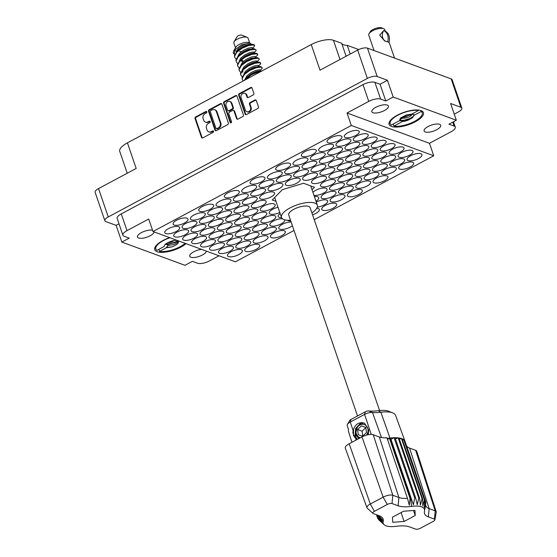 <?xml version="1.0" encoding="UTF-8"?>
<svg xmlns="http://www.w3.org/2000/svg" width="557" height="557" viewBox="0 0 557 557"><rect width="100%" height="100%" fill="white"/><g stroke="black" fill="none" stroke-linecap="round" stroke-linejoin="round"><path stroke-width="0.84" d="M391.46 126.432A18.151 6.593 161.1 0 0 411.936 123.389A18.151 6.593 161.1 0 0 423.431 112.639A18.151 6.593 161.1 0 0 421.064 110.606A18.151 6.593 161.1 0 0 400.587 113.649A18.151 6.593 161.1 0 0 389.092 124.399A18.151 6.593 161.1 0 0 391.46 126.432M169.62 237.623A18.151 6.593 161.1 0 0 154.742 249.682A18.151 6.593 161.1 0 0 157.116 251.715A18.151 6.593 161.1 0 0 186.045 243.66M152.548 230.257A8.773 3.189 161.1 0 0 142.71 231.99A8.773 3.189 161.1 0 0 137.482 237.038A8.773 3.189 161.1 0 0 138.63 238.027A8.773 3.189 161.1 0 0 147.814 236.843A8.773 3.189 161.1 0 0 154.129 231.935M201.53 249.348A8.773 3.189 161.1 0 0 193.105 252.161A8.773 3.189 161.1 0 0 189.749 256.248A8.773 3.189 161.1 0 0 190.891 257.237A8.773 3.189 161.1 0 0 200.081 256.053A8.773 3.189 161.1 0 0 206.396 251.137M439.55 124.302A8.773 3.189 -18.9 0 1 440.698 125.283A8.773 3.189 -18.9 0 1 435.135 130.477A8.773 3.189 -18.9 0 1 425.242 131.946A8.773 3.189 -18.9 0 1 424.1 130.965A8.773 3.189 -18.9 0 1 429.656 125.771A8.773 3.189 -18.9 0 1 439.55 124.302M387.282 105.092A8.773 3.189 -18.9 0 1 388.431 106.074A8.773 3.189 -18.9 0 1 382.868 111.268A8.773 3.189 -18.9 0 1 372.974 112.737A8.773 3.189 -18.9 0 1 371.832 111.755A8.773 3.189 -18.9 0 1 377.388 106.561A8.773 3.189 -18.9 0 1 387.282 105.092M358.673 49.545L347.255 45.354A15.123 5.493 -18.9 0 1 343.585 44.804A15.123 5.493 -18.9 0 1 341.692 43.307L333.427 40.271L340.007 59.488M347.255 45.354L350.228 54.022M246.862 111.699L247.461 111.915A3.175 2.701 -69.8 0 0 249.515 111.734A3.175 2.701 -69.8 0 0 251.144 107.55L250.546 107.327A3.175 2.701 -69.8 0 1 248.916 111.518A3.175 2.701 -69.8 0 1 246.862 111.699A3.175 2.701 -69.8 0 1 245.365 110.098L241.118 97.698A3.175 2.701 -69.8 0 1 241.808 94.279A3.175 2.701 -69.8 0 1 244.808 93.325A3.175 2.701 -69.8 0 1 246.298 94.927L247.009 96.995A1.191 1.01 -69.8 0 0 248.338 97.524L253.226 94.906A1.191 1.01 -69.8 0 0 253.839 93.339L252.029 88.055A1.191 1.01 -69.8 0 0 250.699 87.526L239.273 93.639A1.191 1.01 -69.8 0 0 238.661 95.198L245.115 114.046A1.191 1.01 -69.8 0 0 246.438 114.575L257.87 108.462A1.191 1.01 -69.8 0 0 258.476 106.895L256.29 100.511A1.191 1.01 -69.8 0 0 254.967 99.981L250.072 102.599A1.191 1.01 -69.8 0 0 249.466 104.166L250.546 107.327M231.085 122.777A0.829 0.71 -69.8 0 0 231.517 121.684L228.795 113.732A1.191 1.01 -69.8 0 1 229.4 112.166L232.645 110.432A1.191 1.01 -69.8 0 1 233.975 110.961L236.593 118.599A1.191 1.01 -69.8 0 0 237.916 119.128L242.81 116.517A1.191 1.01 -69.8 0 0 243.416 114.951L236.969 96.11A1.191 1.01 -69.8 0 0 235.639 95.581L224.213 101.687A1.191 1.01 -69.8 0 0 223.601 103.254L230.159 122.408A0.829 0.71 -69.8 0 0 231.085 122.777M408.1 160.59A7.861 2.855 161.1 0 0 416.97 159.274A7.861 2.855 161.1 0 0 421.955 154.616A7.861 2.855 161.1 0 0 420.925 153.732A7.861 2.855 161.1 0 0 412.055 155.048A7.861 2.855 161.1 0 0 407.076 159.706A7.861 2.855 161.1 0 0 408.1 160.59M399.752 169.091A7.861 2.855 161.1 0 0 408.622 167.775A7.861 2.855 161.1 0 0 413.607 163.117A7.861 2.855 161.1 0 0 412.577 162.233A7.861 2.855 161.1 0 0 403.707 163.556A7.861 2.855 161.1 0 0 398.728 168.214A7.861 2.855 161.1 0 0 399.752 169.091M382.443 174.306A7.861 2.855 161.1 0 0 391.313 172.99A7.861 2.855 161.1 0 0 396.299 168.325A7.861 2.855 161.1 0 0 395.275 167.448A7.861 2.855 161.1 0 0 386.398 168.764A7.861 2.855 161.1 0 0 381.42 173.422A7.861 2.855 161.1 0 0 382.443 174.306M356.786 188.022A7.861 2.855 161.1 0 0 365.664 186.699A7.861 2.855 161.1 0 0 370.642 182.042A7.861 2.855 161.1 0 0 369.618 181.164A7.861 2.855 161.1 0 0 360.748 182.48A7.861 2.855 161.1 0 0 355.763 187.138A7.861 2.855 161.1 0 0 356.786 188.022M331.137 201.738A7.861 2.855 161.1 0 0 340.007 200.416A7.861 2.855 161.1 0 0 344.985 195.758A7.861 2.855 161.1 0 0 343.961 194.88A7.861 2.855 161.1 0 0 335.091 196.196A7.861 2.855 161.1 0 0 330.106 200.854A7.861 2.855 161.1 0 0 331.137 201.738M399.139 157.297A7.861 2.855 161.1 0 0 408.009 155.981A7.861 2.855 161.1 0 0 412.995 151.323A7.861 2.855 161.1 0 0 411.964 150.439A7.861 2.855 161.1 0 0 403.094 151.755A7.861 2.855 161.1 0 0 398.116 156.413A7.861 2.855 161.1 0 0 399.139 157.297M373.482 171.013A7.861 2.855 161.1 0 0 382.36 169.697A7.861 2.855 161.1 0 0 387.338 165.039A7.861 2.855 161.1 0 0 386.314 164.155A7.861 2.855 161.1 0 0 377.437 165.471A7.861 2.855 161.1 0 0 372.459 170.129A7.861 2.855 161.1 0 0 373.482 171.013M347.833 184.729A7.861 2.855 161.1 0 0 356.703 183.413A7.861 2.855 161.1 0 0 361.681 178.748A7.861 2.855 161.1 0 0 360.658 177.871A7.861 2.855 161.1 0 0 351.787 179.187A7.861 2.855 161.1 0 0 346.802 183.845A7.861 2.855 161.1 0 0 347.833 184.729M322.176 198.445A7.861 2.855 161.1 0 0 331.046 197.122A7.861 2.855 161.1 0 0 336.031 192.464A7.861 2.855 161.1 0 0 335.001 191.587A7.861 2.855 161.1 0 0 326.13 192.903A7.861 2.855 161.1 0 0 321.145 197.561A7.861 2.855 161.1 0 0 322.176 198.445M390.178 154.004A7.861 2.855 161.1 0 0 399.049 152.688A7.861 2.855 161.1 0 0 404.034 148.03A7.861 2.855 161.1 0 0 403.01 147.145A7.861 2.855 161.1 0 0 394.133 148.461A7.861 2.855 161.1 0 0 389.155 153.119A7.861 2.855 161.1 0 0 390.178 154.004M364.522 167.72A7.861 2.855 161.1 0 0 373.399 166.404A7.861 2.855 161.1 0 0 378.377 161.746A7.861 2.855 161.1 0 0 377.354 160.862A7.861 2.855 161.1 0 0 368.483 162.178A7.861 2.855 161.1 0 0 363.498 166.835A7.861 2.855 161.1 0 0 364.522 167.72M338.872 181.436A7.861 2.855 161.1 0 0 347.742 180.12A7.861 2.855 161.1 0 0 352.72 175.455A7.861 2.855 161.1 0 0 351.697 174.578A7.861 2.855 161.1 0 0 342.827 175.894A7.861 2.855 161.1 0 0 337.841 180.552A7.861 2.855 161.1 0 0 338.872 181.436M313.953 195.34A7.861 2.855 161.1 0 0 322.677 193.564A7.861 2.855 161.1 0 0 327.07 189.171A7.861 2.855 161.1 0 0 326.04 188.294A7.861 2.855 161.1 0 0 319.335 188.816A7.861 2.855 161.1 0 0 312.93 192.339M381.218 150.71A7.861 2.855 161.1 0 0 390.088 149.394A7.861 2.855 161.1 0 0 395.073 144.736A7.861 2.855 161.1 0 0 394.05 143.852A7.861 2.855 161.1 0 0 385.172 145.168A7.861 2.855 161.1 0 0 380.194 149.826A7.861 2.855 161.1 0 0 381.218 150.71M355.561 164.426A7.861 2.855 161.1 0 0 364.438 163.11A7.861 2.855 161.1 0 0 369.416 158.453A7.861 2.855 161.1 0 0 368.393 157.568A7.861 2.855 161.1 0 0 359.523 158.884A7.861 2.855 161.1 0 0 354.537 163.542A7.861 2.855 161.1 0 0 355.561 164.426M329.911 178.143A7.861 2.855 161.1 0 0 338.781 176.827A7.861 2.855 161.1 0 0 343.766 172.169A7.861 2.855 161.1 0 0 342.736 171.284A7.861 2.855 161.1 0 0 333.866 172.6A7.861 2.855 161.1 0 0 328.881 177.258A7.861 2.855 161.1 0 0 329.911 178.143M372.257 147.417A7.861 2.855 161.1 0 0 381.134 146.101A7.861 2.855 161.1 0 0 386.112 141.443A7.861 2.855 161.1 0 0 385.089 140.559A7.861 2.855 161.1 0 0 376.212 141.875A7.861 2.855 161.1 0 0 371.234 146.54A7.861 2.855 161.1 0 0 372.257 147.417M346.607 161.133A7.861 2.855 161.1 0 0 355.477 159.817A7.861 2.855 161.1 0 0 360.456 155.159A7.861 2.855 161.1 0 0 359.432 154.275A7.861 2.855 161.1 0 0 350.562 155.591A7.861 2.855 161.1 0 0 345.577 160.249A7.861 2.855 161.1 0 0 346.607 161.133M320.95 174.849A7.861 2.855 161.1 0 0 329.821 173.533A7.861 2.855 161.1 0 0 334.806 168.875A7.861 2.855 161.1 0 0 333.775 167.991A7.861 2.855 161.1 0 0 324.905 169.307A7.861 2.855 161.1 0 0 319.92 173.965A7.861 2.855 161.1 0 0 320.95 174.849M363.296 144.124A7.861 2.855 161.1 0 0 372.173 142.808A7.861 2.855 161.1 0 0 377.152 138.15A7.861 2.855 161.1 0 0 376.128 137.266A7.861 2.855 161.1 0 0 367.258 138.582A7.861 2.855 161.1 0 0 362.273 143.246A7.861 2.855 161.1 0 0 363.296 144.124M337.646 157.84A7.861 2.855 161.1 0 0 346.517 156.524A7.861 2.855 161.1 0 0 351.495 151.866A7.861 2.855 161.1 0 0 350.471 150.982A7.861 2.855 161.1 0 0 341.601 152.298A7.861 2.855 161.1 0 0 336.616 156.956A7.861 2.855 161.1 0 0 337.646 157.84M311.99 171.556A7.861 2.855 161.1 0 0 320.86 170.24A7.861 2.855 161.1 0 0 325.845 165.582A7.861 2.855 161.1 0 0 324.815 164.698A7.861 2.855 161.1 0 0 315.944 166.014A7.861 2.855 161.1 0 0 310.966 170.672A7.861 2.855 161.1 0 0 311.99 171.556M286.333 185.272A7.861 2.855 161.1 0 0 295.203 183.956A7.861 2.855 161.1 0 0 300.188 179.298A7.861 2.855 161.1 0 0 299.165 178.414A7.861 2.855 161.1 0 0 290.288 179.73A7.861 2.855 161.1 0 0 285.309 184.388A7.861 2.855 161.1 0 0 286.333 185.272M354.343 140.83A7.861 2.855 161.1 0 0 363.213 139.515A7.861 2.855 161.1 0 0 368.191 134.857A7.861 2.855 161.1 0 0 367.167 133.972A7.861 2.855 161.1 0 0 358.297 135.295A7.861 2.855 161.1 0 0 353.312 139.953A7.861 2.855 161.1 0 0 354.343 140.83M328.686 154.547A7.861 2.855 161.1 0 0 337.556 153.231A7.861 2.855 161.1 0 0 342.541 148.573A7.861 2.855 161.1 0 0 341.511 147.689A7.861 2.855 161.1 0 0 332.64 149.004A7.861 2.855 161.1 0 0 327.655 153.669A7.861 2.855 161.1 0 0 328.686 154.547M303.029 168.263A7.861 2.855 161.1 0 0 311.899 166.947A7.861 2.855 161.1 0 0 316.884 162.289A7.861 2.855 161.1 0 0 315.854 161.405A7.861 2.855 161.1 0 0 306.984 162.721A7.861 2.855 161.1 0 0 302.005 167.379A7.861 2.855 161.1 0 0 303.029 168.263M277.372 181.979A7.861 2.855 161.1 0 0 286.249 180.663A7.861 2.855 161.1 0 0 291.227 176.005A7.861 2.855 161.1 0 0 290.204 175.121A7.861 2.855 161.1 0 0 281.327 176.437A7.861 2.855 161.1 0 0 276.349 181.095A7.861 2.855 161.1 0 0 277.372 181.979M345.382 137.537A7.861 2.855 161.1 0 0 354.252 136.221A7.861 2.855 161.1 0 0 359.23 131.563A7.861 2.855 161.1 0 0 358.207 130.679A7.861 2.855 161.1 0 0 349.336 132.002A7.861 2.855 161.1 0 0 344.351 136.66A7.861 2.855 161.1 0 0 345.382 137.537M319.725 151.253A7.861 2.855 161.1 0 0 328.595 149.937A7.861 2.855 161.1 0 0 333.58 145.28A7.861 2.855 161.1 0 0 332.55 144.395A7.861 2.855 161.1 0 0 323.68 145.718A7.861 2.855 161.1 0 0 318.695 150.376A7.861 2.855 161.1 0 0 319.725 151.253M294.068 164.969A7.861 2.855 161.1 0 0 302.938 163.654A7.861 2.855 161.1 0 0 307.924 158.996A7.861 2.855 161.1 0 0 306.9 158.111A7.861 2.855 161.1 0 0 298.023 159.427A7.861 2.855 161.1 0 0 293.045 164.092A7.861 2.855 161.1 0 0 294.068 164.969M268.411 178.686A7.861 2.855 161.1 0 0 277.289 177.37A7.861 2.855 161.1 0 0 282.267 172.712A7.861 2.855 161.1 0 0 281.243 171.828A7.861 2.855 161.1 0 0 272.373 173.143A7.861 2.855 161.1 0 0 267.388 177.801A7.861 2.855 161.1 0 0 268.411 178.686M374.095 182.807A7.861 2.855 161.1 0 0 382.972 181.491A7.861 2.855 161.1 0 0 387.951 176.834A7.861 2.855 161.1 0 0 386.927 175.949A7.861 2.855 161.1 0 0 378.05 177.272A7.861 2.855 161.1 0 0 373.072 181.93A7.861 2.855 161.1 0 0 374.095 182.807M348.445 196.524A7.861 2.855 161.1 0 0 357.316 195.208A7.861 2.855 161.1 0 0 362.294 190.55A7.861 2.855 161.1 0 0 361.27 189.665A7.861 2.855 161.1 0 0 352.4 190.981A7.861 2.855 161.1 0 0 347.415 195.646A7.861 2.855 161.1 0 0 348.445 196.524M390.791 165.798A7.861 2.855 161.1 0 0 399.661 164.482A7.861 2.855 161.1 0 0 404.647 159.824A7.861 2.855 161.1 0 0 403.616 158.94A7.861 2.855 161.1 0 0 394.746 160.263A7.861 2.855 161.1 0 0 389.768 164.921A7.861 2.855 161.1 0 0 390.791 165.798M365.134 179.514A7.861 2.855 161.1 0 0 374.012 178.198A7.861 2.855 161.1 0 0 378.99 173.54A7.861 2.855 161.1 0 0 377.966 172.656A7.861 2.855 161.1 0 0 369.096 173.979A7.861 2.855 161.1 0 0 364.111 178.637A7.861 2.855 161.1 0 0 365.134 179.514M339.485 193.23A7.861 2.855 161.1 0 0 348.355 191.914A7.861 2.855 161.1 0 0 353.333 187.256A7.861 2.855 161.1 0 0 352.309 186.372A7.861 2.855 161.1 0 0 343.439 187.688A7.861 2.855 161.1 0 0 338.454 192.353A7.861 2.855 161.1 0 0 339.485 193.23M381.83 162.505A7.861 2.855 161.1 0 0 390.701 161.189A7.861 2.855 161.1 0 0 395.686 156.531A7.861 2.855 161.1 0 0 394.662 155.654A7.861 2.855 161.1 0 0 385.785 156.97A7.861 2.855 161.1 0 0 380.807 161.627A7.861 2.855 161.1 0 0 381.83 162.505M356.174 176.221A7.861 2.855 161.1 0 0 365.051 174.905A7.861 2.855 161.1 0 0 370.029 170.247A7.861 2.855 161.1 0 0 369.006 169.363A7.861 2.855 161.1 0 0 360.135 170.686A7.861 2.855 161.1 0 0 355.15 175.344A7.861 2.855 161.1 0 0 356.174 176.221M330.524 189.937A7.861 2.855 161.1 0 0 339.394 188.621A7.861 2.855 161.1 0 0 344.379 183.963A7.861 2.855 161.1 0 0 343.349 183.079A7.861 2.855 161.1 0 0 334.478 184.402A7.861 2.855 161.1 0 0 329.493 189.06A7.861 2.855 161.1 0 0 330.524 189.937M372.87 159.218A7.861 2.855 161.1 0 0 381.747 157.896A7.861 2.855 161.1 0 0 386.725 153.238A7.861 2.855 161.1 0 0 385.702 152.36A7.861 2.855 161.1 0 0 376.824 153.676A7.861 2.855 161.1 0 0 371.846 158.334A7.861 2.855 161.1 0 0 372.87 159.218M347.22 172.928A7.861 2.855 161.1 0 0 356.09 171.612A7.861 2.855 161.1 0 0 361.068 166.954A7.861 2.855 161.1 0 0 360.045 166.07A7.861 2.855 161.1 0 0 351.175 167.392A7.861 2.855 161.1 0 0 346.189 172.05A7.861 2.855 161.1 0 0 347.22 172.928M321.563 186.644A7.861 2.855 161.1 0 0 330.433 185.328A7.861 2.855 161.1 0 0 335.418 180.67A7.861 2.855 161.1 0 0 334.388 179.786A7.861 2.855 161.1 0 0 325.518 181.109A7.861 2.855 161.1 0 0 320.533 185.766A7.861 2.855 161.1 0 0 321.563 186.644M363.909 155.925A7.861 2.855 161.1 0 0 372.786 154.602A7.861 2.855 161.1 0 0 377.764 149.944A7.861 2.855 161.1 0 0 376.741 149.067A7.861 2.855 161.1 0 0 367.871 150.383A7.861 2.855 161.1 0 0 362.886 155.041A7.861 2.855 161.1 0 0 363.909 155.925M338.259 169.634A7.861 2.855 161.1 0 0 347.129 168.318A7.861 2.855 161.1 0 0 352.108 163.661A7.861 2.855 161.1 0 0 351.084 162.783A7.861 2.855 161.1 0 0 342.214 164.099A7.861 2.855 161.1 0 0 337.229 168.757A7.861 2.855 161.1 0 0 338.259 169.634M312.602 183.35A7.861 2.855 161.1 0 0 321.473 182.035A7.861 2.855 161.1 0 0 326.458 177.377A7.861 2.855 161.1 0 0 325.427 176.492A7.861 2.855 161.1 0 0 316.557 177.815A7.861 2.855 161.1 0 0 311.579 182.473A7.861 2.855 161.1 0 0 312.602 183.35M354.955 152.632A7.861 2.855 161.1 0 0 363.825 151.309A7.861 2.855 161.1 0 0 368.804 146.651A7.861 2.855 161.1 0 0 367.78 145.774A7.861 2.855 161.1 0 0 358.91 147.09A7.861 2.855 161.1 0 0 353.925 151.748A7.861 2.855 161.1 0 0 354.955 152.632M329.298 166.348A7.861 2.855 161.1 0 0 338.169 165.025A7.861 2.855 161.1 0 0 343.154 160.367A7.861 2.855 161.1 0 0 342.123 159.49A7.861 2.855 161.1 0 0 333.253 160.806A7.861 2.855 161.1 0 0 328.268 165.464A7.861 2.855 161.1 0 0 329.298 166.348M303.642 180.057A7.861 2.855 161.1 0 0 312.512 178.741A7.861 2.855 161.1 0 0 317.497 174.083A7.861 2.855 161.1 0 0 316.467 173.199A7.861 2.855 161.1 0 0 307.596 174.522A7.861 2.855 161.1 0 0 302.618 179.18A7.861 2.855 161.1 0 0 303.642 180.057M345.994 149.339A7.861 2.855 161.1 0 0 354.865 148.016A7.861 2.855 161.1 0 0 359.843 143.358A7.861 2.855 161.1 0 0 358.819 142.481A7.861 2.855 161.1 0 0 349.949 143.797A7.861 2.855 161.1 0 0 344.964 148.454A7.861 2.855 161.1 0 0 345.994 149.339M320.338 163.055A7.861 2.855 161.1 0 0 329.208 161.732A7.861 2.855 161.1 0 0 334.193 157.074A7.861 2.855 161.1 0 0 333.163 156.197A7.861 2.855 161.1 0 0 324.292 157.513A7.861 2.855 161.1 0 0 319.307 162.171A7.861 2.855 161.1 0 0 320.338 163.055M294.681 176.764A7.861 2.855 161.1 0 0 303.551 175.448A7.861 2.855 161.1 0 0 308.536 170.79A7.861 2.855 161.1 0 0 307.513 169.913A7.861 2.855 161.1 0 0 298.636 171.229A7.861 2.855 161.1 0 0 293.657 175.887A7.861 2.855 161.1 0 0 294.681 176.764M337.034 146.045A7.861 2.855 161.1 0 0 345.904 144.729A7.861 2.855 161.1 0 0 350.889 140.065A7.861 2.855 161.1 0 0 349.859 139.187A7.861 2.855 161.1 0 0 340.988 140.503A7.861 2.855 161.1 0 0 336.003 145.161A7.861 2.855 161.1 0 0 337.034 146.045M311.377 159.762A7.861 2.855 161.1 0 0 320.247 158.439A7.861 2.855 161.1 0 0 325.232 153.781A7.861 2.855 161.1 0 0 324.202 152.903A7.861 2.855 161.1 0 0 315.332 154.219A7.861 2.855 161.1 0 0 310.353 158.877A7.861 2.855 161.1 0 0 311.377 159.762M285.72 173.478A7.861 2.855 161.1 0 0 294.59 172.155A7.861 2.855 161.1 0 0 299.575 167.497A7.861 2.855 161.1 0 0 298.552 166.62A7.861 2.855 161.1 0 0 289.675 167.935A7.861 2.855 161.1 0 0 284.697 172.593A7.861 2.855 161.1 0 0 285.72 173.478M328.073 142.752A7.861 2.855 161.1 0 0 336.943 141.436A7.861 2.855 161.1 0 0 341.928 136.771A7.861 2.855 161.1 0 0 340.898 135.894A7.861 2.855 161.1 0 0 332.028 137.21A7.861 2.855 161.1 0 0 327.043 141.868A7.861 2.855 161.1 0 0 328.073 142.752M251.11 183.894A7.861 2.855 161.1 0 0 259.98 182.578A7.861 2.855 161.1 0 0 264.958 177.92A7.861 2.855 161.1 0 0 263.934 177.042A7.861 2.855 161.1 0 0 255.064 178.358A7.861 2.855 161.1 0 0 250.079 183.016A7.861 2.855 161.1 0 0 251.11 183.894M225.453 197.61A7.861 2.855 161.1 0 0 234.323 196.294A7.861 2.855 161.1 0 0 239.308 191.636A7.861 2.855 161.1 0 0 238.278 190.752A7.861 2.855 161.1 0 0 229.407 192.074A7.861 2.855 161.1 0 0 224.422 196.732A7.861 2.855 161.1 0 0 225.453 197.61M199.796 211.326A7.861 2.855 161.1 0 0 208.666 210.01A7.861 2.855 161.1 0 0 213.651 205.352A7.861 2.855 161.1 0 0 212.621 204.468A7.861 2.855 161.1 0 0 203.751 205.791A7.861 2.855 161.1 0 0 198.772 210.449A7.861 2.855 161.1 0 0 199.796 211.326M174.139 225.042A7.861 2.855 161.1 0 0 183.016 223.726A7.861 2.855 161.1 0 0 187.994 219.068A7.861 2.855 161.1 0 0 186.971 218.184A7.861 2.855 161.1 0 0 178.094 219.5A7.861 2.855 161.1 0 0 173.116 224.165A7.861 2.855 161.1 0 0 174.139 225.042M260.063 187.187A7.861 2.855 161.1 0 0 268.94 185.871A7.861 2.855 161.1 0 0 273.919 181.213A7.861 2.855 161.1 0 0 272.895 180.329A7.861 2.855 161.1 0 0 264.025 181.652A7.861 2.855 161.1 0 0 259.04 186.31A7.861 2.855 161.1 0 0 260.063 187.187M234.413 200.903A7.861 2.855 161.1 0 0 243.284 199.587A7.861 2.855 161.1 0 0 248.269 194.929A7.861 2.855 161.1 0 0 247.238 194.045A7.861 2.855 161.1 0 0 238.368 195.368A7.861 2.855 161.1 0 0 233.383 200.026A7.861 2.855 161.1 0 0 234.413 200.903M208.757 214.619A7.861 2.855 161.1 0 0 217.627 213.303A7.861 2.855 161.1 0 0 222.612 208.645A7.861 2.855 161.1 0 0 221.582 207.761A7.861 2.855 161.1 0 0 212.711 209.084A7.861 2.855 161.1 0 0 207.733 213.742A7.861 2.855 161.1 0 0 208.757 214.619M183.1 228.335A7.861 2.855 161.1 0 0 191.977 227.019A7.861 2.855 161.1 0 0 196.955 222.361A7.861 2.855 161.1 0 0 195.932 221.477A7.861 2.855 161.1 0 0 187.055 222.793A7.861 2.855 161.1 0 0 182.076 227.451A7.861 2.855 161.1 0 0 183.1 228.335M269.024 190.48A7.861 2.855 161.1 0 0 277.901 189.164A7.861 2.855 161.1 0 0 282.879 184.506A7.861 2.855 161.1 0 0 281.856 183.622A7.861 2.855 161.1 0 0 272.986 184.945A7.861 2.855 161.1 0 0 268.001 189.603A7.861 2.855 161.1 0 0 269.024 190.48M243.374 204.196A7.861 2.855 161.1 0 0 252.244 202.88A7.861 2.855 161.1 0 0 257.223 198.222A7.861 2.855 161.1 0 0 256.199 197.338A7.861 2.855 161.1 0 0 247.329 198.661A7.861 2.855 161.1 0 0 242.344 203.319A7.861 2.855 161.1 0 0 243.374 204.196M217.717 217.912A7.861 2.855 161.1 0 0 226.588 216.596A7.861 2.855 161.1 0 0 231.573 211.939A7.861 2.855 161.1 0 0 230.542 211.054A7.861 2.855 161.1 0 0 221.672 212.37A7.861 2.855 161.1 0 0 216.687 217.035A7.861 2.855 161.1 0 0 217.717 217.912M192.061 231.628A7.861 2.855 161.1 0 0 200.931 230.313A7.861 2.855 161.1 0 0 205.916 225.655A7.861 2.855 161.1 0 0 204.892 224.77A7.861 2.855 161.1 0 0 196.015 226.086A7.861 2.855 161.1 0 0 191.037 230.744A7.861 2.855 161.1 0 0 192.061 231.628M252.335 207.489A7.861 2.855 161.1 0 0 261.205 206.174A7.861 2.855 161.1 0 0 266.183 201.516A7.861 2.855 161.1 0 0 265.16 200.631A7.861 2.855 161.1 0 0 256.29 201.947A7.861 2.855 161.1 0 0 251.304 206.612A7.861 2.855 161.1 0 0 252.335 207.489M226.678 221.206A7.861 2.855 161.1 0 0 235.548 219.89A7.861 2.855 161.1 0 0 240.533 215.232A7.861 2.855 161.1 0 0 239.503 214.348A7.861 2.855 161.1 0 0 230.633 215.663A7.861 2.855 161.1 0 0 225.648 220.321A7.861 2.855 161.1 0 0 226.678 221.206M201.021 234.922A7.861 2.855 161.1 0 0 209.892 233.606A7.861 2.855 161.1 0 0 214.877 228.948A7.861 2.855 161.1 0 0 213.846 228.064A7.861 2.855 161.1 0 0 204.976 229.38A7.861 2.855 161.1 0 0 199.998 234.037A7.861 2.855 161.1 0 0 201.021 234.922M261.289 210.783A7.861 2.855 161.1 0 0 270.166 209.467A7.861 2.855 161.1 0 0 275.144 204.809A7.861 2.855 161.1 0 0 274.121 203.925A7.861 2.855 161.1 0 0 265.25 205.241A7.861 2.855 161.1 0 0 260.265 209.905A7.861 2.855 161.1 0 0 261.289 210.783M235.639 224.499A7.861 2.855 161.1 0 0 244.509 223.183A7.861 2.855 161.1 0 0 249.487 218.525A7.861 2.855 161.1 0 0 248.464 217.641A7.861 2.855 161.1 0 0 239.594 218.957A7.861 2.855 161.1 0 0 234.608 223.615A7.861 2.855 161.1 0 0 235.639 224.499M209.982 238.215A7.861 2.855 161.1 0 0 218.852 236.899A7.861 2.855 161.1 0 0 223.837 232.241A7.861 2.855 161.1 0 0 222.807 231.357A7.861 2.855 161.1 0 0 213.937 232.673A7.861 2.855 161.1 0 0 208.959 237.331A7.861 2.855 161.1 0 0 209.982 238.215M278.027 207.301A7.861 2.855 161.1 0 0 269.226 213.192A7.861 2.855 161.1 0 0 270.249 214.076A7.861 2.855 161.1 0 0 279.788 212.454M244.6 227.792A7.861 2.855 161.1 0 0 253.47 226.476A7.861 2.855 161.1 0 0 258.448 221.818A7.861 2.855 161.1 0 0 257.425 220.934A7.861 2.855 161.1 0 0 248.554 222.25A7.861 2.855 161.1 0 0 243.569 226.908A7.861 2.855 161.1 0 0 244.6 227.792M218.943 241.508A7.861 2.855 161.1 0 0 227.813 240.192A7.861 2.855 161.1 0 0 232.798 235.534A7.861 2.855 161.1 0 0 231.768 234.65A7.861 2.855 161.1 0 0 222.897 235.966A7.861 2.855 161.1 0 0 217.912 240.624A7.861 2.855 161.1 0 0 218.943 241.508M315.958 201.195A7.861 2.855 161.1 0 0 318.722 197.679A7.861 2.855 161.1 0 0 317.692 196.795A7.861 2.855 161.1 0 0 314.385 196.586M280.143 213.498A7.861 2.855 161.1 0 0 278.187 216.485A7.861 2.855 161.1 0 0 279.21 217.369A7.861 2.855 161.1 0 0 281.577 217.648M253.56 231.085A7.861 2.855 161.1 0 0 262.431 229.769A7.861 2.855 161.1 0 0 267.409 225.112A7.861 2.855 161.1 0 0 266.385 224.227A7.861 2.855 161.1 0 0 257.515 225.543A7.861 2.855 161.1 0 0 252.53 230.201A7.861 2.855 161.1 0 0 253.56 231.085M227.904 244.802A7.861 2.855 161.1 0 0 236.774 243.486A7.861 2.855 161.1 0 0 241.759 238.821A7.861 2.855 161.1 0 0 240.728 237.943A7.861 2.855 161.1 0 0 231.858 239.259A7.861 2.855 161.1 0 0 226.873 243.917A7.861 2.855 161.1 0 0 227.904 244.802M317.288 207.134A7.861 2.855 161.1 0 0 324.752 204.593A7.861 2.855 161.1 0 0 327.683 200.973A7.861 2.855 161.1 0 0 326.653 200.088A7.861 2.855 161.1 0 0 316.279 202.135M287.454 220.245A7.861 2.855 161.1 0 0 288.171 220.663A7.861 2.855 161.1 0 0 290.747 220.934M262.514 234.379A7.861 2.855 161.1 0 0 271.391 233.063A7.861 2.855 161.1 0 0 276.369 228.405A7.861 2.855 161.1 0 0 275.346 227.521A7.861 2.855 161.1 0 0 266.476 228.836A7.861 2.855 161.1 0 0 261.491 233.494A7.861 2.855 161.1 0 0 262.514 234.379M236.864 248.095A7.861 2.855 161.1 0 0 245.734 246.779A7.861 2.855 161.1 0 0 250.713 242.114A7.861 2.855 161.1 0 0 249.689 241.237A7.861 2.855 161.1 0 0 240.819 242.553A7.861 2.855 161.1 0 0 235.834 247.211A7.861 2.855 161.1 0 0 236.864 248.095M322.788 210.24A7.861 2.855 161.1 0 0 331.659 208.924A7.861 2.855 161.1 0 0 336.644 204.266A7.861 2.855 161.1 0 0 335.613 203.382A7.861 2.855 161.1 0 0 326.743 204.698A7.861 2.855 161.1 0 0 321.758 209.355A7.861 2.855 161.1 0 0 322.788 210.24M271.475 237.672A7.861 2.855 161.1 0 0 280.352 236.356A7.861 2.855 161.1 0 0 285.33 231.691A7.861 2.855 161.1 0 0 284.307 230.814A7.861 2.855 161.1 0 0 275.43 232.13A7.861 2.855 161.1 0 0 270.451 236.788A7.861 2.855 161.1 0 0 271.475 237.672M242.761 192.402A7.861 2.855 161.1 0 0 251.632 191.086A7.861 2.855 161.1 0 0 256.61 186.428A7.861 2.855 161.1 0 0 255.586 185.544A7.861 2.855 161.1 0 0 246.716 186.86A7.861 2.855 161.1 0 0 241.731 191.517A7.861 2.855 161.1 0 0 242.761 192.402M217.105 206.118A7.861 2.855 161.1 0 0 225.975 204.802A7.861 2.855 161.1 0 0 230.96 200.137A7.861 2.855 161.1 0 0 229.93 199.26A7.861 2.855 161.1 0 0 221.059 200.576A7.861 2.855 161.1 0 0 216.081 205.234A7.861 2.855 161.1 0 0 217.105 206.118M191.448 219.834A7.861 2.855 161.1 0 0 200.318 218.511A7.861 2.855 161.1 0 0 205.303 213.853A7.861 2.855 161.1 0 0 204.28 212.976A7.861 2.855 161.1 0 0 195.403 214.292A7.861 2.855 161.1 0 0 190.424 218.95A7.861 2.855 161.1 0 0 191.448 219.834M165.791 233.55A7.861 2.855 161.1 0 0 174.668 232.227A7.861 2.855 161.1 0 0 179.646 227.569A7.861 2.855 161.1 0 0 178.623 226.692A7.861 2.855 161.1 0 0 169.753 228.008A7.861 2.855 161.1 0 0 164.768 232.666A7.861 2.855 161.1 0 0 165.791 233.55M251.722 195.695A7.861 2.855 161.1 0 0 260.592 194.379A7.861 2.855 161.1 0 0 265.571 189.721A7.861 2.855 161.1 0 0 264.547 188.837A7.861 2.855 161.1 0 0 255.677 190.153A7.861 2.855 161.1 0 0 250.692 194.811A7.861 2.855 161.1 0 0 251.722 195.695M226.065 209.411A7.861 2.855 161.1 0 0 234.936 208.088A7.861 2.855 161.1 0 0 239.921 203.43A7.861 2.855 161.1 0 0 238.89 202.553A7.861 2.855 161.1 0 0 230.02 203.869A7.861 2.855 161.1 0 0 225.035 208.527A7.861 2.855 161.1 0 0 226.065 209.411M200.409 223.127A7.861 2.855 161.1 0 0 209.279 221.804A7.861 2.855 161.1 0 0 214.264 217.146A7.861 2.855 161.1 0 0 213.234 216.269A7.861 2.855 161.1 0 0 204.363 217.585A7.861 2.855 161.1 0 0 199.385 222.243A7.861 2.855 161.1 0 0 200.409 223.127M174.752 236.843A7.861 2.855 161.1 0 0 183.629 235.52A7.861 2.855 161.1 0 0 188.607 230.863A7.861 2.855 161.1 0 0 187.584 229.985A7.861 2.855 161.1 0 0 178.706 231.301A7.861 2.855 161.1 0 0 173.728 235.959A7.861 2.855 161.1 0 0 174.752 236.843M260.676 198.988A7.861 2.855 161.1 0 0 269.553 197.672A7.861 2.855 161.1 0 0 274.531 193.007A7.861 2.855 161.1 0 0 273.508 192.13A7.861 2.855 161.1 0 0 264.638 193.446A7.861 2.855 161.1 0 0 259.653 198.104A7.861 2.855 161.1 0 0 260.676 198.988M235.026 212.704A7.861 2.855 161.1 0 0 243.896 211.382A7.861 2.855 161.1 0 0 248.882 206.724A7.861 2.855 161.1 0 0 247.851 205.846A7.861 2.855 161.1 0 0 238.981 207.162A7.861 2.855 161.1 0 0 233.996 211.82A7.861 2.855 161.1 0 0 235.026 212.704M209.369 226.421A7.861 2.855 161.1 0 0 218.24 225.098A7.861 2.855 161.1 0 0 223.225 220.44A7.861 2.855 161.1 0 0 222.194 219.562A7.861 2.855 161.1 0 0 213.324 220.878A7.861 2.855 161.1 0 0 208.346 225.536A7.861 2.855 161.1 0 0 209.369 226.421M183.713 240.13A7.861 2.855 161.1 0 0 192.583 238.814A7.861 2.855 161.1 0 0 197.568 234.156A7.861 2.855 161.1 0 0 196.544 233.279A7.861 2.855 161.1 0 0 187.667 234.594A7.861 2.855 161.1 0 0 182.689 239.252A7.861 2.855 161.1 0 0 183.713 240.13M243.987 215.998A7.861 2.855 161.1 0 0 252.857 214.675A7.861 2.855 161.1 0 0 257.835 210.017A7.861 2.855 161.1 0 0 256.812 209.14A7.861 2.855 161.1 0 0 247.942 210.455A7.861 2.855 161.1 0 0 242.956 215.113A7.861 2.855 161.1 0 0 243.987 215.998M218.33 229.714A7.861 2.855 161.1 0 0 227.2 228.391A7.861 2.855 161.1 0 0 232.185 223.733A7.861 2.855 161.1 0 0 231.155 222.856A7.861 2.855 161.1 0 0 222.285 224.172A7.861 2.855 161.1 0 0 217.3 228.83A7.861 2.855 161.1 0 0 218.33 229.714M192.673 243.423A7.861 2.855 161.1 0 0 201.543 242.107A7.861 2.855 161.1 0 0 206.529 237.449A7.861 2.855 161.1 0 0 205.505 236.565A7.861 2.855 161.1 0 0 196.628 237.888A7.861 2.855 161.1 0 0 191.65 242.546A7.861 2.855 161.1 0 0 192.673 243.423M252.948 219.291A7.861 2.855 161.1 0 0 261.818 217.968A7.861 2.855 161.1 0 0 266.796 213.31A7.861 2.855 161.1 0 0 265.773 212.433A7.861 2.855 161.1 0 0 256.902 213.749A7.861 2.855 161.1 0 0 251.917 218.407A7.861 2.855 161.1 0 0 252.948 219.291M227.291 233A7.861 2.855 161.1 0 0 236.161 231.684A7.861 2.855 161.1 0 0 241.146 227.026A7.861 2.855 161.1 0 0 240.116 226.149A7.861 2.855 161.1 0 0 231.246 227.465A7.861 2.855 161.1 0 0 226.26 232.123A7.861 2.855 161.1 0 0 227.291 233M201.634 246.716A7.861 2.855 161.1 0 0 210.504 245.4A7.861 2.855 161.1 0 0 215.489 240.742A7.861 2.855 161.1 0 0 214.459 239.858A7.861 2.855 161.1 0 0 205.589 241.181A7.861 2.855 161.1 0 0 200.611 245.839A7.861 2.855 161.1 0 0 201.634 246.716M261.901 222.584A7.861 2.855 161.1 0 0 270.779 221.261A7.861 2.855 161.1 0 0 275.757 216.603A7.861 2.855 161.1 0 0 274.733 215.726A7.861 2.855 161.1 0 0 265.863 217.042A7.861 2.855 161.1 0 0 260.878 221.7A7.861 2.855 161.1 0 0 261.901 222.584M236.252 236.293A7.861 2.855 161.1 0 0 245.122 234.977A7.861 2.855 161.1 0 0 250.1 230.32A7.861 2.855 161.1 0 0 249.076 229.435A7.861 2.855 161.1 0 0 240.206 230.758A7.861 2.855 161.1 0 0 235.221 235.416A7.861 2.855 161.1 0 0 236.252 236.293M210.595 250.009A7.861 2.855 161.1 0 0 219.465 248.694A7.861 2.855 161.1 0 0 224.45 244.036A7.861 2.855 161.1 0 0 223.42 243.151A7.861 2.855 161.1 0 0 214.549 244.474A7.861 2.855 161.1 0 0 209.571 249.132A7.861 2.855 161.1 0 0 210.595 250.009M282.441 218.762A7.861 2.855 161.1 0 0 273.898 220.76A7.861 2.855 161.1 0 0 269.839 224.993A7.861 2.855 161.1 0 0 270.862 225.87A7.861 2.855 161.1 0 0 279.739 224.555A7.861 2.855 161.1 0 0 284.718 219.897A7.861 2.855 161.1 0 0 284.69 219.82M245.212 239.587A7.861 2.855 161.1 0 0 254.083 238.271A7.861 2.855 161.1 0 0 259.061 233.613A7.861 2.855 161.1 0 0 258.037 232.729A7.861 2.855 161.1 0 0 249.167 234.051A7.861 2.855 161.1 0 0 244.182 238.709A7.861 2.855 161.1 0 0 245.212 239.587M219.555 253.303A7.861 2.855 161.1 0 0 228.426 251.987A7.861 2.855 161.1 0 0 233.411 247.329A7.861 2.855 161.1 0 0 232.38 246.445A7.861 2.855 161.1 0 0 223.51 247.768A7.861 2.855 161.1 0 0 218.525 252.425A7.861 2.855 161.1 0 0 219.555 253.303M312.568 214.807A7.861 2.855 161.1 0 0 319.335 209.474A7.861 2.855 161.1 0 0 318.305 208.597A7.861 2.855 161.1 0 0 316.738 208.318M291.123 222.034A7.861 2.855 161.1 0 0 282.698 224.137A7.861 2.855 161.1 0 0 278.799 228.286A7.861 2.855 161.1 0 0 279.823 229.164A7.861 2.855 161.1 0 0 292.369 225.669M254.166 242.88A7.861 2.855 161.1 0 0 263.043 241.564A7.861 2.855 161.1 0 0 268.021 236.906A7.861 2.855 161.1 0 0 266.998 236.022A7.861 2.855 161.1 0 0 258.128 237.345A7.861 2.855 161.1 0 0 253.143 242.003A7.861 2.855 161.1 0 0 254.166 242.88M302.416 156.468A7.861 2.855 161.1 0 0 311.286 155.145A7.861 2.855 161.1 0 0 316.272 150.487A7.861 2.855 161.1 0 0 315.241 149.61A7.861 2.855 161.1 0 0 306.371 150.926A7.861 2.855 161.1 0 0 301.393 155.584A7.861 2.855 161.1 0 0 302.416 156.468M276.759 170.184A7.861 2.855 161.1 0 0 285.637 168.862A7.861 2.855 161.1 0 0 290.615 164.204A7.861 2.855 161.1 0 0 289.591 163.326A7.861 2.855 161.1 0 0 280.714 164.642A7.861 2.855 161.1 0 0 275.736 169.3A7.861 2.855 161.1 0 0 276.759 170.184M245.825 251.388A7.861 2.855 161.1 0 0 254.695 250.065A7.861 2.855 161.1 0 0 259.673 245.407A7.861 2.855 161.1 0 0 258.65 244.53A7.861 2.855 161.1 0 0 249.78 245.846A7.861 2.855 161.1 0 0 244.795 250.504A7.861 2.855 161.1 0 0 245.825 251.388M228.516 256.596A7.861 2.855 161.1 0 0 237.386 255.28A7.861 2.855 161.1 0 0 242.372 250.622A7.861 2.855 161.1 0 0 241.341 249.738A7.861 2.855 161.1 0 0 232.471 251.054A7.861 2.855 161.1 0 0 227.486 255.719A7.861 2.855 161.1 0 0 228.516 256.596M346.113 56.222L341.692 43.307M387.463 80.285L393.193 97.029L385.792 100.984L380.062 84.239L387.463 80.285L377.186 76.511A7.499 2.722 161.1 0 0 367.369 78.419L357.657 50.053L320.01 70.175L311.245 44.581L127.421 142.857L136.18 168.451L98.54 188.572L108.253 216.945A7.499 2.722 161.1 0 0 104.855 220.732A7.499 2.722 161.1 0 0 105.837 221.575L116.114 225.348L121.844 242.093L184.98 265.299L192.381 261.337L197.547 263.238A9.072 3.293 161.1 0 0 209.432 260.927L219.047 255.788M311.245 44.581A16.94 6.155 -18.9 0 1 333.427 40.271M127.226 173.241L119.755 151.413A16.94 6.155 -18.9 0 1 127.421 142.857M454.247 114.143L458.46 111.894A7.499 2.722 161.1 0 0 461.857 108.107A7.499 2.722 161.1 0 0 460.876 107.264L450.599 103.491L456.336 120.228L393.193 97.029M228.356 123L221.909 104.159A1.191 1.01 -69.8 0 0 220.579 103.63L209.154 109.743A1.191 1.01 -69.8 0 0 208.541 111.303L214.988 130.15A1.191 1.01 -69.8 0 0 216.318 130.679L227.75 124.566A1.191 1.01 -69.8 0 0 228.356 123M205.101 113.642L206.431 112.925A0.829 0.71 -69.8 0 0 205.93 111.463L195.639 116.963A1.191 1.01 -69.8 0 0 195.027 118.53L201.481 137.37A1.191 1.01 -69.8 0 0 202.804 137.899L213.101 132.399A0.829 0.71 -69.8 0 0 212.593 130.93L211.263 131.647A3.802 3.231 -69.8 0 1 208.805 131.863A3.802 3.231 -69.8 0 1 207.016 129.948L206.48 128.382A3.802 3.231 -69.8 0 1 208.436 123.376L209.766 122.665A0.829 0.71 -69.8 0 0 209.265 121.196L207.928 121.906A3.802 3.231 -69.8 0 1 205.47 122.129A3.802 3.231 -69.8 0 1 203.688 120.215L203.145 118.648A3.802 3.231 -69.8 0 1 205.101 113.642M367.369 78.419L108.253 216.945M357.657 50.053A7.499 2.722 -18.9 0 1 367.474 48.139L451.163 78.899A7.499 2.722 -18.9 0 1 452.145 79.735L461.857 108.107M294.012 230.473L235.409 261.804L152.98 231.51L148.705 219.033L126.996 230.633A9.072 3.293 161.1 0 0 122.895 235.221A9.072 3.293 161.1 0 0 124.079 236.238L129.245 238.138L121.844 242.093M116.114 225.348L118.989 223.81M312.045 189.756L314.468 187.284L303.537 183.267L282.427 189.624L272.255 199.991L275.993 201.362M314.232 219.667L433.743 155.772L429.468 143.295L451.177 131.689A9.072 3.293 161.1 0 0 455.285 127.1A9.072 3.293 161.1 0 0 454.101 126.084L448.935 124.19L456.336 120.228M152.98 231.51L351.314 125.478L433.743 155.772M205.47 122.129L206.069 122.345A3.802 3.231 -69.8 0 0 208.527 122.129L207.928 121.906M210.066 121.342A0.829 0.71 -69.8 0 0 209.864 121.419L208.527 122.129M208.805 131.863L209.404 132.079A3.802 3.231 -69.8 0 0 211.862 131.863L211.263 131.647M213.401 131.076A0.829 0.71 -69.8 0 0 213.192 131.153L211.862 131.863M206.738 111.609A0.829 0.71 -69.8 0 0 206.529 111.679L196.238 117.186A1.191 1.01 -69.8 0 0 195.625 118.745L202.08 137.593A1.191 1.01 -69.8 0 0 202.358 138.018M221.623 103.727A1.191 1.01 -69.8 0 0 221.178 103.853L209.745 109.959A1.191 1.01 -69.8 0 0 209.14 111.525L215.587 130.366A1.191 1.01 -69.8 0 0 215.872 130.798M210.72 110.634A0.829 0.71 -69.8 0 0 210.288 111.734L215.956 128.27A0.829 0.71 -69.8 0 0 216.882 128.639L218.288 127.887A3.802 3.231 -69.8 0 0 220.238 122.881L216.367 111.581A3.802 3.231 -69.8 0 0 214.577 109.666A3.802 3.231 -69.8 0 0 212.12 109.882L210.72 110.634M216.346 128.688L216.945 128.911A0.829 0.71 -69.8 0 0 217.481 128.862L216.882 128.639M214.577 109.666L215.176 109.889A3.802 3.231 -69.8 0 1 216.965 111.797L220.837 123.104A3.802 3.231 -69.8 0 1 218.887 128.11L217.481 128.862M230.883 122.853A0.829 0.71 -69.8 0 1 230.758 122.631L224.199 103.47A1.191 1.01 -69.8 0 1 224.805 101.91L236.238 95.797L235.639 95.581M236.683 95.679A1.191 1.01 -69.8 0 0 236.238 95.797M233.418 110.363L234.01 110.578A1.191 1.01 -69.8 0 1 234.574 111.177L237.185 118.822A1.191 1.01 -69.8 0 0 237.47 119.254M231.259 103.031A3.175 2.701 -69.8 0 0 229.763 101.43A3.175 2.701 -69.8 0 0 226.769 102.384A3.175 2.701 -69.8 0 0 226.079 105.802L227.576 110.168A1.191 1.01 -69.8 0 0 228.899 110.697L232.144 108.963A1.191 1.01 -69.8 0 0 232.756 107.397L231.259 103.031L231.858 103.247A3.175 2.701 -69.8 0 0 230.361 101.653L229.763 101.43M228.133 110.766L228.732 110.989A1.191 1.01 -69.8 0 0 229.498 110.92L228.899 110.697M231.858 103.247L233.355 107.619A1.191 1.01 -69.8 0 1 232.742 109.186L229.498 110.92M244.808 93.325L245.407 93.548A3.175 2.701 -69.8 0 1 246.897 95.143L247.607 97.21A1.191 1.01 -69.8 0 0 247.886 97.642M256.011 100.086A1.191 1.01 -69.8 0 0 255.566 100.204L250.671 102.815A1.191 1.01 -69.8 0 0 250.065 104.382L251.144 107.55M251.75 87.623A1.191 1.01 -69.8 0 0 251.298 87.748L239.872 93.855A1.191 1.01 -69.8 0 0 239.259 95.421L245.714 114.262A1.191 1.01 -69.8 0 0 245.992 114.693M380.062 84.239L374.896 82.339L380.626 99.083A9.072 3.293 161.1 0 0 368.748 101.395L363.018 84.65A9.072 3.293 -18.9 0 1 374.896 82.339M385.792 100.984L380.626 99.083M122.895 235.221L117.158 218.476A9.072 3.293 -18.9 0 1 121.266 213.895L363.018 84.65M351.314 125.478L347.039 113.001L368.748 101.395M347.039 113.001L429.468 143.295M104.855 220.732L95.143 192.367A7.499 2.722 -18.9 0 1 98.54 188.572M176.207 240.046L175.448 240.45A6.656 2.416 -18.9 0 0 169.655 241.849C165.979 243.381 164.176 244.913 164.245 246.438L156.865 250.385A16.94 6.155 -18.9 0 1 155.814 249.076A16.94 6.155 -18.9 0 1 169.934 237.742M185.168 243.339A16.94 6.155 -18.9 0 1 159.553 251.374L166.446 247.691L171.57 246.988C176.722 245.08 178.985 243.193 178.337 241.327L178.894 241.035M177.836 240.645L177.126 241.766L167.49 244.558L167.775 245.393C173.756 244.969 177.203 243.611 178.094 241.313L177.871 240.659M166.446 247.691L167.775 245.393M171.57 246.988L166.32 247.329M177.78 240.624L175.1 242.149L168.68 243.952L165.652 244.05M177.579 241.285L175.246 242.56L166.654 244.502M165.262 244.391L167.49 244.558M159.553 251.374L158.849 249.327M164.976 244.69L165.471 244.426M174.264 240.54L171.828 241.808A6.531 2.374 -18.9 0 1 167.532 242.81M379.582 410.544L310.124 207.677A11.314 4.108 161.1 0 0 308.648 206.41A11.314 4.108 161.1 0 0 295.885 208.304A11.314 4.108 161.1 0 0 288.721 215.009L357.524 415.968M241.71 35.147A2.66 0.968 161.1 0 0 241.682 35.133A2.66 0.968 161.1 0 0 239.148 35.376A2.66 0.968 161.1 0 0 237.045 36.72L234.065 41.782A7.499 2.722 161.1 0 0 233.849 42.98L235.5 47.791M249.689 42.931L248.046 38.12A7.499 2.722 161.1 0 0 247.141 37.312A7.499 2.722 161.1 0 0 247.064 37.284A7.499 2.722 161.1 0 0 239.99 38.001A7.499 2.722 161.1 0 0 234.065 41.782M249.035 42.673A7.499 2.722 161.1 0 0 248.965 42.638A7.499 2.722 161.1 0 0 248.888 42.611A7.499 2.722 161.1 0 0 241.822 43.328A7.499 2.722 161.1 0 0 235.896 47.115L233.787 50.701L233.195 52.824A11.314 4.108 161.1 0 0 233.223 52.908A11.314 4.108 161.1 0 0 234.42 54.064L234.581 49.601M234.908 54.802L233.223 52.908M256.157 50.053L254.382 48.793L249.954 49.448L243.618 52.059L238.215 55.992L235.938 60.093L236.272 61.827L236.126 60.65L238.41 56.549L243.806 52.616L250.142 50.005L254.883 49.378L256.157 50.053L256.102 50.638L253.658 53.089M237.679 63.519L236.272 61.827M259.2 58.938L257.738 57.712L252.996 58.339L246.66 60.943L241.265 64.884L238.981 68.984L239.315 70.711L239.169 69.541L241.453 65.441L246.848 61.5L253.184 58.889L257.926 58.269L259.2 58.938L259.144 59.529L256.7 61.973M240.721 72.41L239.315 70.711M262.243 67.829L260.78 66.596L256.039 67.223L249.703 69.834L244.307 73.768L242.023 77.869L242.358 79.595L242.211 78.426L244.495 74.325L249.891 70.391L256.227 67.78L260.968 67.153L262.243 67.829L262.187 68.414L259.743 70.864M243.27 80.918L242.358 79.595M311.913 212.899A18.931 6.879 161.1 0 0 317.337 205.213A18.931 6.879 161.1 0 0 314.865 203.089A18.931 6.879 161.1 0 0 293.504 206.257A18.931 6.879 161.1 0 0 281.508 217.474A18.931 6.879 161.1 0 0 283.979 219.597A18.931 6.879 161.1 0 0 290.503 220.224M236.154 59.077L234.755 57.378L234.42 55.651L237.54 50.75L242.093 47.617L248.429 45.006L253.421 44.421A11.314 4.108 161.1 0 1 254.626 45.577L254.653 45.66A11.314 4.108 161.1 0 0 254.626 45.577M234.755 57.378L234.608 56.208L236.885 52.107L242.288 48.174L248.624 45.563L253.365 44.936L254.653 45.66L253.574 47.352L252.14 48.647L252.53 47.881L251.611 47.512L248.088 48.201L243.353 50.395L239.329 53.597L237.721 56.536M239.197 67.961L237.797 66.269L237.463 64.542L240.582 59.641L245.136 56.501L251.472 53.89L256.213 53.27L257.487 53.938L257.619 55.087L255.183 57.531L255.572 56.765L254.653 56.403L251.13 57.093L246.396 59.286L242.372 62.488L240.763 65.42M237.797 66.269L237.651 65.092L239.928 60.992L245.331 57.058L251.667 54.447L256.408 53.827L257.675 54.495M242.239 76.852L240.84 75.153L240.506 73.427L242.782 69.326L248.178 65.392L254.521 62.781L259.256 62.154L260.53 62.83L260.662 63.971L257.675 66.833M240.84 75.153L240.694 73.984L242.97 69.883L248.373 65.942L254.709 63.338L259.451 62.711L260.718 63.38M244.119 80.466L246.667 77.416L251.221 74.276L257.564 71.665L261.825 71.004M244.934 80.034L251.416 74.833L257.752 72.222L260.655 71.623M251.263 44.24L250.023 43.07L241.515 44.845L233.787 50.701M237.616 49.371A7.499 2.722 161.1 0 0 239.03 49.413M239.663 51.606L241.557 51.599M241.682 35.133A2.66 0.968 161.1 0 0 241.654 35.126L247.141 37.312M245.324 78.753L246.939 75.815L250.963 72.612L255.698 70.419L259.221 69.736L260.133 70.098L260.516 71.212M242.281 69.869L243.896 66.931L247.921 63.728L252.655 61.535L256.178 60.845L257.09 61.214L257.473 62.321M239.238 60.978L240.854 58.046L244.878 54.844L249.613 52.65L253.136 51.961L254.048 52.323L254.431 53.437M236.196 52.093L237.811 49.155L241.835 45.953L246.57 43.759L250.023 43.07M245.762 79.588L246.097 78.683M246.667 77.416L251.339 73.726L256.074 71.533L259.597 70.843L261.985 71.011M242.755 72.326L243.054 69.799M243.625 68.525L248.297 64.842L253.031 62.642L256.554 61.959L258.942 62.126M240.582 59.641L245.254 55.951L249.989 53.757L253.512 53.068L255.9 53.235M238.431 50.005L242.211 47.066L246.946 44.873L250.469 44.184L252.857 44.351M246.967 78.948L246.152 78.628M245.15 72.974L249.821 69.284L254.556 67.091L258.908 66.631M242.107 64.083L246.779 60.393L251.513 58.2L255.865 57.747M243.235 61.618L240.067 60.852M239.064 55.199L243.736 51.509L248.471 49.315L252.822 48.856M236.321 51.571L235.145 50.109M248.331 78.217L246.904 77.931M243.806 74.311L245.414 71.373L249.439 68.17L254.173 65.977L257.696 65.287L258.615 65.656L258.998 66.763M242.929 60.511L240.819 60.156M241.46 51.669L239.886 51.627M237.185 51.077L236.621 50.847M356.257 435.087L358.91 438.568M358.826 438.61L355.756 434.801L356.557 427.964M372.946 513.38L367.272 508.193A7.387 2.688 -18.9 0 1 366.972 507.761L345.298 448.127A8.578 3.119 -18.9 0 1 349.169 443.769L370.308 504.008L383.139 497.15A7.387 2.688 -18.9 0 1 392.81 495.27L398.889 497.505A25.274 9.184 161.1 0 0 407.473 498.348L386.955 437.795A24.09 8.752 161.1 0 1 379.303 436.96L373.232 434.732L392.81 495.27L392.017 503.542A3.627 1.316 161.1 0 0 387.261 504.468L374.436 511.326A3.627 1.316 161.1 0 0 372.946 513.38A3.627 1.316 161.1 0 0 373.267 513.561L379.345 515.796A29.034 10.548 -18.9 0 1 381.935 517.286A29.034 10.548 -18.9 0 1 383.195 521.533A21.779 7.909 161.1 0 0 384.142 524.722A21.779 7.909 161.1 0 0 396.166 526.302A29.034 10.548 -18.9 0 1 409.604 526.915L415.682 529.15A3.627 1.316 161.1 0 0 420.431 528.224L433.255 521.366A3.627 1.316 161.1 0 0 434.92 519.799A3.627 1.316 161.1 0 0 434.425 519.124L428.354 516.896A29.034 10.548 -18.9 0 1 424.427 511.514A29.034 10.548 -18.9 0 1 424.497 511.152A21.779 7.909 161.1 0 0 424.552 510.887A21.779 7.909 161.1 0 0 411.526 506.39A29.034 10.548 -18.9 0 1 398.088 505.77L392.017 503.542M387.261 504.468L383.139 497.15L362.001 436.911L349.169 443.769M362.001 436.911A8.578 3.119 -18.9 0 1 373.232 434.732M387.47 439.327L389.984 438.074A25.406 9.232 -18.9 0 1 389.991 438.074A25.406 9.232 161.1 0 1 390.471 438.018A25.406 9.232 -18.9 0 1 394.071 437.718L414.7 497.972A25.406 9.232 -18.9 0 1 415.661 497.951L395.031 437.698A25.406 9.232 161.1 0 0 394.071 437.718L390.958 439.236L390.471 438.018L411.101 498.271A25.406 9.232 -18.9 0 0 410.62 498.327L411.526 506.39M414.7 497.972L413.412 504.823L411.101 498.271M422.672 498.981L402.043 438.728A25.406 9.232 161.1 0 0 401.444 438.505L422.074 498.766A25.406 9.232 -18.9 0 1 422.672 498.981L422.826 506.014L424.399 499.963A25.406 9.232 -18.9 0 1 424.768 500.29L424.309 507.33L425.659 501.627A25.406 9.232 -18.9 0 1 425.694 501.718A25.406 9.232 -18.9 0 1 425.792 502.045L424.552 510.887M422.074 498.766L420.431 505.136L419.588 498.188A25.406 9.232 -18.9 0 0 418.787 498.09L417.249 504.733L415.661 497.951M419.588 498.188L398.958 437.934A25.406 9.232 161.1 0 0 398.158 437.837L418.787 498.09M424.768 500.29L404.145 440.037A25.406 9.232 161.1 0 0 403.769 439.703L424.399 499.963M405.092 441.555A25.406 9.232 161.1 0 0 405.064 441.464A25.406 9.232 161.1 0 0 405.043 441.402A25.406 9.232 161.1 0 0 405.03 441.374L425.659 501.627M377.082 514.967L377.514 516.221A25.406 9.232 -18.9 0 1 377.562 516.005A25.406 9.232 161.1 0 0 377.618 515.733L377.395 515.079M384.142 524.722L378.663 519.723A25.406 9.232 -18.9 0 1 378.544 519.604L382.652 523.225L377.653 518.268A25.406 9.232 -18.9 0 1 377.618 518.177A25.406 9.232 -18.9 0 1 377.528 517.85L382.144 521.54L377.514 516.221M376.462 514.738L377.528 517.85M378.314 518.936L378.544 519.604M406.248 444.911L407.251 447.842M406.408 445.328A24.09 8.752 161.1 0 0 409.569 448.086L429.148 508.625L435.226 510.86A7.387 2.688 -18.9 0 1 436.194 511.702A7.387 2.688 -18.9 0 1 436.222 512.224L434.92 519.799M434.425 519.124L435.226 510.86L415.64 450.314L409.569 448.086M415.64 450.314A8.578 3.119 -18.9 0 1 416.768 451.295L436.194 511.702M404.145 440.037A25.406 9.232 -18.9 0 1 405.03 441.374L395.63 415.501A24.891 9.044 161.1 0 0 392.643 412.862A24.891 9.044 161.1 0 0 380.877 412.243A25.921 9.413 -18.9 0 1 372.473 412.479A6.74 2.451 161.1 0 0 364.577 414.401L350.269 422.053A6.74 2.451 161.1 0 0 347.415 424.385A6.74 2.451 161.1 0 0 347.213 425.444L348.494 429.551A24.891 9.044 161.1 0 0 348.536 431.626L351.961 442.279M395.031 437.698A25.406 9.232 -18.9 0 1 398.158 437.837L395.442 438.895M398.958 437.934A25.406 9.232 -18.9 0 1 401.444 438.505L399.369 439.132M402.043 438.728A25.406 9.232 -18.9 0 1 403.769 439.703L402.474 439.981M347.415 424.385L349.685 420.521A3.05 1.107 -18.9 0 1 350.98 419.47L350.269 422.053L353.131 430.624C354.92 424.566 358.429 422.011 363.651 422.965L364.55 423.216L363.651 422.965M368.198 434.725L368.79 430.081L364.55 423.216M356.584 439.807L356.069 439.445L356.25 439.988M350.98 419.47L365.288 411.818A3.05 1.107 -18.9 0 1 368.859 410.948A29.618 10.757 161.1 0 0 378.461 410.676A21.194 7.701 -18.9 0 1 388.48 411.205L392.643 412.862M407.473 498.348L409.311 505.283L410.036 498.404L389.406 438.15L386.92 438.38M353.131 430.624L352.818 432.768L356.069 439.445M425.639 503.201L425.799 503.674M414.958 510.407L403.581 511.235L392.469 517.174L392.741 522.285L404.117 521.456L415.223 515.517L414.958 510.407M410.036 498.404A25.406 9.232 161.1 0 0 410.62 498.327L389.991 438.074M425.604 504.788L425.687 505.039A25.274 9.184 161.1 0 0 425.833 505.735A25.274 9.184 161.1 0 0 429.148 508.625L428.354 516.896M366.972 507.761A7.387 2.688 -18.9 0 1 370.308 504.008L374.436 511.326M378.495 515.483L382.394 519.674L377.618 515.733M425.687 505.039L424.81 509.418M404.619 441.423L405.03 441.374M390.958 439.236L413.412 504.823M413.51 510.511L415.223 515.517M401.075 512.572L404.117 521.456M368.79 430.081L367.717 434.822M361.604 422.575L355.86 428.542L355.366 436.166L357.26 439.452M353.542 429.12L353.5 435.483L356.605 439.793M361.159 422.582L355.631 428.451L355.136 436.082L357.162 439.501M366.415 435.149A6.893 5.862 -69.8 0 0 364.327 424.559A6.893 5.862 -69.8 0 0 356.494 429.141A6.893 5.862 -69.8 0 0 359.745 437.565A6.893 5.862 -69.8 0 0 360.435 437.753M363.582 422.944L357.643 426.202L355.735 433.067L359.244 438.387M366.422 432.58L365.803 427.365L361.416 425.84L357.65 429.544L358.276 434.759L362.663 436.277L366.422 432.58M365.824 427.56L362.134 431.188L362.732 436.208M362.134 431.188L357.65 429.544M365.81 427.463L361.416 425.84M420.834 110.523L421.169 111.511A16.94 6.155 -18.9 0 1 422.213 112.82A16.94 6.155 -18.9 0 1 412.695 122.31A16.94 6.155 -18.9 0 1 393.896 126.091L393.2 124.037M391.209 125.102A16.94 6.155 -18.9 0 1 390.165 123.793A16.94 6.155 -18.9 0 1 399.682 114.303A16.94 6.155 -18.9 0 1 418.481 110.523L411.588 114.206L406.464 114.916L400.72 117.889L399.689 120.57L391.209 125.102M399.689 120.57L399.919 119.191L401.068 117.604L410.899 114.812L411.449 114.206M402.662 120.96L408.378 120.047A6.656 2.416 -18.9 0 1 402.579 121.447L402.405 120.939L400.246 120.799L400.1 120.382L401.548 118.439C407.536 118.014 410.975 116.657 411.874 114.366L414.039 114.505L413.788 115.459L421.169 111.511M410.774 114.199L408.922 115.174M411.358 114.331L404.006 117.186M413.754 116.03L410.022 118.53L403.602 120.333L400.1 120.382M408.378 120.047L412.521 117.729L413.788 115.459M393.896 126.091L402.579 121.447M399.975 119.059L401.548 118.439M401.486 118.251A6.656 2.416 -18.9 0 1 400.518 118.202M418.481 110.523L418.314 110.028M412.883 117.395L410.161 118.94L401.576 120.883M374.039 50.555L368.748 35.091A8.466 3.077 -18.9 0 1 368.992 33.74A8.466 3.077 -18.9 0 1 375.683 29.465A8.466 3.077 -18.9 0 1 383.669 28.658A8.466 3.077 -18.9 0 1 383.752 28.692A8.466 3.077 -18.9 0 1 384.776 29.605L385.305 31.164M394.523 58.081L389.232 42.617L388.278 42.116L388.828 42.346M368.992 33.74L370.113 31.846A6.656 2.416 -18.9 0 1 375.369 28.484A6.656 2.416 -18.9 0 1 381.642 27.85A6.656 2.416 -18.9 0 1 381.705 27.878A6.656 2.416 -18.9 0 1 381.768 27.899M410.168 114.234A6.531 2.374 -18.9 0 1 401.137 117.555M388.96 42.276A9.741 8.285 -69.8 0 0 385.124 31.067L383.676 30.649A7.499 6.378 110.2 0 0 385.709 41.336M383.808 30.579A9.741 8.285 110.2 0 1 387.644 41.796L384.671 40.988L379.658 35.161L383.676 30.649M387.644 41.796L388.278 42.116L387.512 41.866M460.876 107.264L451.163 78.899M367.474 48.139L377.186 76.511M209.864 121.419L209.265 121.196M213.192 131.153L212.593 130.93M202.08 137.593L201.481 137.37M195.625 118.745L195.027 118.53M196.238 117.186L195.639 116.963M206.529 111.679L205.93 111.463M215.587 130.366L214.988 130.15M209.14 111.525L208.541 111.303M209.745 109.959L209.154 109.743M221.178 103.853L220.579 103.63M218.887 128.11L218.288 127.887M220.837 123.104L220.238 122.881M216.965 111.797L216.367 111.581M224.805 101.91L224.213 101.687M237.185 118.822L236.593 118.599M234.574 111.177L233.975 110.961M230.758 122.631L230.159 122.408M224.199 103.47L223.601 103.254M232.742 109.186L232.144 108.963M233.355 107.619L232.756 107.397M247.607 97.21L247.009 96.995M246.897 95.143L246.298 94.927M250.065 104.382L249.466 104.166M250.671 102.815L250.072 102.599M255.566 100.204L254.967 99.981M245.714 114.262L245.115 114.046M239.259 95.421L238.661 95.198M239.872 93.855L239.273 93.639M251.298 87.748L250.699 87.526M121.266 213.895L126.996 230.633M454.101 126.084L452.75 122.143M398.088 505.77L398.889 497.505L379.303 436.96M383.195 521.533L377.562 516.005L377.228 515.016M378.461 410.676L380.877 412.243L389.984 438.074M371.261 434.418L364.577 414.401L365.288 411.818M368.859 410.948L372.473 412.479L381.468 437.524M453.461 121.767L455.285 127.1M155.814 249.076L155.125 247.05M274.678 197.526L281.508 217.474M248.965 42.638L250.184 43.126M310.729 185.913L317.337 205.213M251.388 44.546L251.221 44.059M237.54 50.75L239.141 49.315M260.467 66.568L258.176 66.408M257.425 57.684L255.134 57.517M254.382 48.793L252.091 48.633M255.955 57.879L255.572 56.765M252.906 48.988L252.53 47.881M425.694 501.718L405.064 441.464M377.618 518.177L376.441 514.731M422.213 112.82L421.524 110.794M390.165 123.793L389.468 121.767M381.705 27.878L383.752 28.692"/></g></svg>
